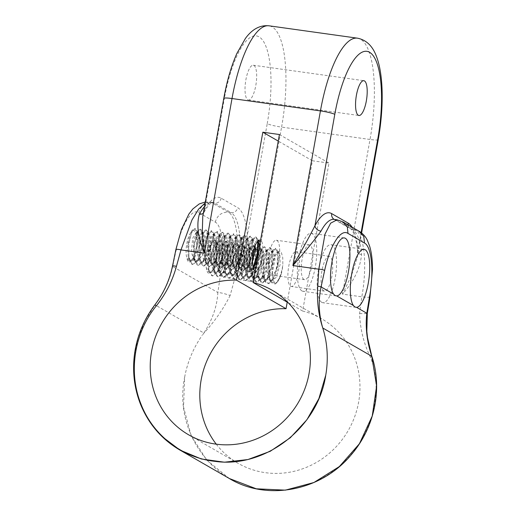 <?xml version="1.0" encoding="UTF-8"?>
<svg xmlns="http://www.w3.org/2000/svg" width="516" height="516" viewBox="0 0 516 516"><rect width="100%" height="100%" fill="white"/><g stroke="black" fill="none" stroke-linecap="round" stroke-linejoin="round"><path stroke-width="0.39" stroke-dasharray="2.58 1.94" d="M248.66 272.132L246.048 270.648L243.836 262.134L244.326 250.086L247.041 239.856L250.46 236.205L252.272 238.527L252.318 252.834L247.287 268.049L242.701 271.487L241.952 271.255L238.663 264.334L238.515 251.595L241.198 239.85L244.939 235.393L246.764 237.882L246.745 252.26L241.681 267.365L237.179 270.707L236.438 270.449L233.129 263.599L232.98 250.802L235.683 239.076L239.398 234.67L241.275 237.154L241.211 251.615L236.122 266.688L231.665 269.894L230.904 269.662L227.62 262.799L227.446 250.066L230.149 238.276L233.877 233.89L235.689 236.205L235.735 250.518L230.704 265.734L226.124 269.165L225.369 268.939L222.086 262.012L221.932 249.273L224.621 237.528L228.356 233.077L230.181 235.56L230.168 249.931L225.105 265.043L220.596 268.391L219.855 268.127L216.552 261.277L216.398 248.486L219.1 236.76L222.822 232.348L224.692 234.838L224.634 249.299L219.539 264.373L215.082 267.578L214.327 267.346L211.044 260.483L210.863 247.745L213.566 235.954L217.3 231.574L219.113 233.89L219.158 248.202L214.127 263.418L209.541 266.843L208.793 266.617L205.51 259.696L205.355 246.958L208.038 235.212L211.779 230.755L213.605 233.238L213.592 247.609L208.529 262.721L204.02 266.069L203.278 265.811L199.969 258.961L199.821 246.164L202.524 234.445L206.239 230.026L208.116 232.523L208.051 246.983L202.956 262.051L198.505 265.263L197.744 265.024L194.461 258.161L194.287 245.429L196.989 233.638L200.718 229.259L202.536 231.574L202.575 245.887L197.544 261.102L192.965 264.527L192.21 264.302L188.927 257.381L188.772 244.642L191.455 232.897L195.196 228.44L197.022 230.91L197.57 240.779L194.932 253.936L192.365 259.748L191.017 261.412L189.54 262.173L188.366 261.728L187.431 260.387L186.328 255.459A14.745 4.483 98 0 1 190.23 233.535L187.431 245.19L188.224 257.2L190.559 260.754L191.191 260.961L193.365 260.193L198.428 249.905L199.879 236.567L198.034 232.155L196.248 233.471L193.597 241.262L193.145 255.259L193.719 257.826L196.08 261.56L197.041 261.793L202.536 255.052L205.445 241.256L203.568 232.91L201.711 234.348L200.131 237.94L198.312 251.647L199.292 258.722L201.601 262.334L202.24 262.515L206.342 259.367L210.496 246.603L210.386 235.225L209.083 233.722L206.903 235.657L204.001 247.622L204.807 259.529L207.135 263.07L207.774 263.276L209.993 262.47L215.037 252.111L216.449 238.805L214.611 234.47L212.824 235.786L210.154 243.694L209.741 257.671L210.296 260.148L212.663 263.876L213.663 264.108L219.158 257.271L222.035 243.468L220.145 235.225L218.294 236.663L216.688 240.353L214.895 254.078L215.869 261.038L217.513 264.186L218.816 264.837L222.964 261.612L227.092 248.802L226.943 237.489L225.666 236.038L223.447 238.037L220.571 250.06L221.383 261.851L223.718 265.392L224.35 265.592L226.621 264.747L231.645 254.317L233.026 241.036L231.194 236.792L229.407 238.102L226.718 246.119L226.337 260.09L226.872 262.463L229.239 266.192L230.284 266.424L235.773 259.49L238.618 245.687L236.728 237.547L234.877 238.979L233.238 242.759L231.478 256.51L232.445 263.353L234.135 266.54L235.399 267.159L239.585 263.857L243.687 251.008L243.507 239.753L242.243 238.36L239.998 240.411L237.141 252.498L238.308 265.153L240.295 267.707L240.933 267.914L243.242 267.024L248.254 256.517L249.596 243.275L247.77 239.108L245.984 240.417L243.275 248.544L242.933 262.502L243.455 264.785L245.822 268.514L246.906 268.739L252.421 261.638M195.074 253.433A18.002 5.476 98 0 0 196.699 244.339L196.551 236.534L195.171 231.671L193.932 230.588L192.739 230.671L190.23 233.516M253.046 267.552L248.66 272.158L245.693 270.668L244.313 267.63L243.649 251.621L247.615 237.882L249.996 236.135L252.421 241.772L251.55 254.543L247.499 266.804L242.256 271.384L241.501 271.139L238.831 267.043L238.082 251.124L242.004 237.225L244.468 235.386L246.874 241.017L246.029 253.73L241.985 266.062L236.721 270.629L235.967 270.41L233.322 266.237L232.574 250.337L236.489 236.476L238.953 234.561L241.359 240.269L240.482 252.988L236.451 265.263L231.187 269.881L230.446 269.629L227.737 265.308L227.072 249.305L231.039 235.567L233.413 233.812L235.838 239.456L234.967 252.227L230.916 264.489L225.673 269.062L224.924 268.817L222.248 264.721L221.506 248.796L225.428 234.896L227.891 233.064L230.297 238.702L229.446 251.415L225.402 263.74L220.145 268.307L219.384 268.088L216.739 263.921L215.991 248.028L219.906 234.161L222.37 232.245L224.776 237.953L223.905 250.666L219.874 262.941L214.611 267.565L213.869 267.314L211.154 262.992L210.489 246.983L214.456 233.251L216.836 231.497L219.261 237.141L218.384 249.905L214.34 262.167L209.096 266.746L208.341 266.501L205.671 262.392L204.923 246.467L208.851 232.574L211.308 230.749L213.721 236.38L212.869 249.093L208.825 261.425L203.562 265.992L202.807 265.766L200.163 261.606L199.415 245.713L203.323 231.845L205.794 229.93L208.2 235.631L207.322 248.351L203.291 260.625L198.028 265.25L197.286 264.992L194.577 260.677L193.913 244.668L197.88 230.929L200.26 229.175L202.685 234.819L201.808 247.59L197.757 259.851L192.513 264.431L191.765 264.179L189.088 260.07L188.346 244.152L192.268 230.259L194.732 228.433L197.041 233.18L196.699 244.339M246.055 270.629L245.687 270.694M278.653 252.079L277.137 251.866L275.763 252.601L272.384 262.85L272.461 276.176L273.125 279.924L274.299 282.207L275.854 282.852L277.647 281.62L279.285 279.091L281.226 274.131L278.072 281.136L275.428 284.013C274.957 283.252 273.416 282.478 270.797 281.691L269.094 272.719L269.855 261.122L272.564 251.724L275.808 248.415L277.679 250.892L277.621 265.353L272.532 280.427L269.068 283.574L265.882 282.071L263.67 273.557L264.153 261.515L266.869 251.279L270.287 247.635L272.1 249.95L272.145 264.257L267.114 279.478L262.534 282.91L261.78 282.684L258.497 275.757L258.342 263.018L261.025 251.279L264.766 246.822L266.591 249.305L266.572 263.682L261.509 278.795L257.007 282.129L256.265 281.871L252.963 275.022L252.808 262.231L255.51 250.505L259.226 246.093L261.102 248.577L261.044 263.037L255.949 278.111L251.492 281.323L250.731 281.091L247.448 274.222L247.274 261.489L249.976 249.699L253.704 245.319L255.523 247.635L255.568 261.941L250.537 277.156L245.951 280.594L245.203 280.362L241.914 273.441L241.765 260.703L244.449 248.957L248.183 244.5L250.008 246.983L249.996 261.36L244.932 276.473L240.43 279.814L239.688 279.556L236.38 272.706L236.225 259.909L238.927 248.19L242.649 243.778L244.526 246.261L244.461 260.722L239.366 275.796L234.909 279.001L234.154 278.769L230.871 271.906L230.697 259.174L233.4 247.383L237.128 242.997L238.94 245.319L238.985 259.625L233.954 274.841L229.375 278.272L228.62 278.047L225.337 271.119L225.182 258.387L227.866 246.635L231.607 242.185L233.432 244.661L233.419 259.032L228.356 274.144L223.847 277.498L223.105 277.24L219.803 270.384L219.648 257.594L222.351 245.868L226.066 241.456L227.943 243.945L227.879 258.413L222.783 273.48L218.333 276.686L217.578 276.453L214.288 269.591L214.114 256.852L216.817 245.061L220.545 240.682L222.364 242.997L222.409 257.31L217.371 272.525L212.792 275.95L212.044 275.725L208.754 268.804L208.606 256.071L211.289 244.32L215.024 239.863L216.849 242.339L217.397 252.201L214.914 264.869A18.002 5.476 98 0 0 216.526 255.762L216.52 249.344L215.359 243.784L214.301 242.294L213.269 241.94L211.799 242.597L210.56 244.081L207.258 256.613L208.051 268.63L210.386 272.177L211.018 272.384L213.198 271.616L218.255 261.328L219.706 247.996L217.862 243.578L216.075 244.894L213.424 252.692L212.973 266.682L213.547 269.255L215.907 272.983L216.868 273.216L222.364 266.475L225.273 252.685L223.75 244.455L221.538 245.777L219.964 249.37L218.139 263.076L219.119 270.152L220.725 273.254L222.067 273.944L226.169 270.79L230.323 258.026L230.213 246.648L228.91 245.145L226.73 247.087L223.828 259.051L224.924 271.803L226.963 274.499L227.601 274.705L229.82 273.899L234.87 263.534L236.276 250.228L234.438 245.9L232.651 247.209L229.981 255.117L229.568 269.1L230.123 271.571L232.49 275.305L233.49 275.538L238.985 268.694L241.862 254.898L240.301 246.764L238.121 248.093L236.515 251.776L234.722 265.508L235.696 272.467L237.347 275.608L238.65 276.26L242.791 273.035L246.919 260.232L246.777 248.912L245.493 247.467L243.281 249.46L240.398 261.483L241.217 273.274L243.546 276.815L244.178 277.021L246.448 276.176L251.479 265.74L252.853 252.466L251.021 248.215L249.234 249.531L246.545 257.542L246.164 271.513L246.706 273.893L249.067 277.621L250.112 277.853L255.601 270.913L258.445 257.11L256.852 249.067L254.704 250.408L253.066 254.182L251.305 267.939L252.279 274.783L253.962 277.963L255.226 278.582L259.419 275.28L263.515 262.438L263.334 251.182L262.07 249.783L259.825 251.84L256.968 263.921L257.794 275.596L260.122 279.137L260.761 279.337L263.07 278.453L268.088 267.946L269.423 254.704L267.598 250.537L265.811 251.847L263.102 259.974L262.76 273.932L263.283 276.208L265.65 279.936L266.74 280.162L272.222 273.132L275.028 259.322L273.409 251.369L271.287 252.724L269.616 256.594L267.888 270.371L268.855 277.098L270.577 280.317L271.809 280.904L276.041 277.524L280.117 264.637L279.891 253.453L278.659 252.105L276.376 254.24A14.745 4.483 98 0 0 272.474 276.163M270.797 281.704L270.371 281.71L269.726 279.969L268.984 264.069L272.9 250.215L275.363 248.306L277.718 253.575L277.111 265.508L273.519 277.711L268.488 283.587L265.521 282.097L264.14 279.053L263.483 263.044L267.449 249.305L269.823 247.557L272.248 253.195L271.377 265.966L267.327 278.234L262.083 282.807L261.328 282.562L258.658 278.466L257.91 262.554L261.831 248.648L264.295 246.809L266.707 252.447L265.856 265.16L261.812 277.485L256.549 282.059L255.794 281.833L253.15 277.66L252.401 261.767L256.317 247.899L258.78 245.99L261.186 251.698L260.309 264.411L256.278 276.686L251.015 281.31L250.279 281.052L247.564 276.737L246.9 260.728L250.866 246.99L253.246 245.242L255.672 250.886L254.794 263.65L250.75 275.912L245.506 280.491L244.752 280.246L242.081 276.144L241.333 260.225L245.255 246.326L247.719 244.494L250.125 250.125L249.28 262.838L245.229 275.17L239.972 279.736L239.211 279.517L236.573 275.344L235.818 259.451L239.734 245.584L242.198 243.675L244.603 249.376L243.733 262.096L239.701 274.37L234.438 278.995L233.696 278.737L230.987 274.422L230.323 258.413L234.29 244.674L236.663 242.92L239.089 248.564L238.218 261.335L234.167 273.596L228.923 278.169L228.175 277.924L225.498 273.822L224.757 257.897L228.678 244.004L231.136 242.172L233.548 247.809L232.697 260.522L228.653 272.848L223.389 277.415L222.635 277.195L219.99 273.035L219.242 257.142L223.157 243.268L225.621 241.353L228.027 247.061L227.156 259.774L223.118 272.055L217.855 276.673L217.12 276.421L214.404 272.1L213.74 256.097L217.707 242.359L220.087 240.598L222.512 246.248L221.635 259.013L217.591 271.274L212.347 275.854L211.592 275.608L208.915 271.5L208.174 255.575L212.095 241.681L214.559 239.863L216.875 244.61L216.526 255.762M265.888 282.059L265.514 282.117M253.156 267.991L250.466 269.242L248.254 267.365L246.571 255.452L249.099 242.655L251.782 239.682L253.143 241.417L253.433 250.77L249.725 264.102L248.893 265.553L244.926 268.507L244.197 268.268L241.082 259.374L242.404 245.384L246.177 238.863L247.628 240.74L248.183 245.622L245.816 259.419L243.307 264.843L240.43 267.63L239.405 267.727L238.779 267.514L236.115 262.702L235.993 248.989L239.385 238.818L240.72 238.14L242.133 240.011L242.423 241.301L241.559 254.072L237.741 264.153L236.786 265.443L233.883 266.927L231.639 264.992L229.994 253.014L232.555 240.263L235.199 237.36L236.567 239.101L236.838 248.564L233.097 261.864L232.31 263.237L228.349 266.185L227.582 265.927L224.492 256.949L225.847 242.965L229.626 236.547L231.052 238.418L231.607 243.404L229.201 257.2L226.73 262.521L223.802 265.327L222.196 265.192L219.513 260.29L219.429 246.558L222.835 236.463L224.144 235.818L225.556 237.695L225.853 239.056L224.957 251.873L221.164 261.838L220.158 263.173L217.307 264.605L216.668 264.411L215.03 262.612L213.424 250.576L216.004 237.876L218.623 235.044L219.99 236.786L220.248 246.358L216.475 259.632L215.733 260.915L211.773 263.863L210.96 263.579L207.909 254.517L209.296 240.553L213.076 234.232L214.469 236.096L215.024 241.185L212.586 254.988L210.147 260.199L207.18 263.018L205.62 262.876L202.917 257.884L202.865 244.126L206.29 234.116L207.561 233.503L208.974 235.38L209.283 236.812L208.348 249.667L204.581 259.522L203.536 260.909L200.724 262.289L200.085 262.089L198.421 260.232L196.848 248.144L199.453 235.49L202.04 232.729L203.407 234.464L203.652 244.152L199.853 257.394L199.15 258.6L195.19 261.548L194.339 261.238L191.32 252.092L192.745 238.134L196.525 231.916L197.886 233.774L198.441 238.966L195.97 252.775L193.577 257.871L190.552 260.715L189.043 260.561C187.824 259.883 186.921 258.181 186.328 255.459M252.634 264.753L252.556 251.421L255.93 241.178L257.303 240.456L258.019 240.914M259.213 247.925L258.161 256.278L256.929 260.754M255.207 245.468L253.582 239.94L251.46 241.295L249.789 245.165L248.061 258.942L249.028 265.669L250.75 268.894L251.976 269.475L253.511 269.107M255.878 266.637L260.283 253.214L260.193 242.404M257.007 242.017L256.549 242.81M210.057 244.965A14.745 4.483 98 0 0 206.155 266.888L206.684 270.184L207.632 272.48L208.857 273.538L209.883 273.48L212.386 270.874L214.914 264.876M277.131 251.885L278.543 253.756L278.821 254.975L277.995 267.701L274.151 277.898L273.241 279.137L270.294 280.672L268.081 278.795L266.398 266.875L268.933 254.078L271.61 251.105L272.59 251.898L272.977 252.846L273.261 262.199L269.552 275.531L268.72 276.976L264.76 279.93L264.031 279.691L260.909 270.803L262.231 256.807L266.088 250.299L267.462 252.169L268.017 257.052L265.65 270.842L263.134 276.266L260.257 279.053L258.606 278.937L255.942 274.125L255.82 260.419L259.213 250.247L260.554 249.563L261.967 251.44L262.251 252.73L261.386 265.501L257.574 275.583L256.613 276.866L253.717 278.35L251.473 276.415L249.828 264.444L252.382 251.692L255.033 248.789L256.394 250.531L256.671 259.993L252.93 273.293L252.143 274.66L248.177 277.614L247.409 277.35L244.326 268.372L245.68 254.394L249.505 247.983L250.879 249.847L251.434 254.827L249.035 268.63L246.558 273.944L243.636 276.75L242.655 276.834L242.03 276.621L239.347 271.719L239.263 257.987L242.668 247.893L243.971 247.248L245.384 249.125L245.68 250.486L244.784 263.295L240.991 273.261L239.992 274.602L237.134 276.034L234.857 274.041L233.251 262.005L235.831 249.305L238.45 246.474L239.817 248.209L240.075 257.787L236.309 271.055L235.56 272.345L231.6 275.292L230.787 275.009L227.737 265.946L229.123 251.976L232.929 245.661L234.296 247.525L234.851 252.608L232.413 266.417L229.981 271.622L227.008 274.447L226.073 274.518L225.447 274.306L222.744 269.313L222.699 255.555L226.118 245.539L227.395 244.926L228.807 246.809L229.117 248.241L228.175 261.096L224.408 270.945L223.364 272.332L220.558 273.712L218.249 271.661L216.681 259.567L219.287 246.912L221.874 244.152L223.235 245.893L223.48 255.581L219.681 268.823L218.977 270.029L215.017 272.97L214.172 272.667L211.154 263.515L212.573 249.563L216.352 243.346L217.72 245.203L218.274 250.389L215.804 264.198L213.405 269.3L210.386 272.138L208.87 271.984C207.651 271.306 206.748 269.61 206.155 266.888M270.816 274.835A17.576 5.347 98 0 0 271.442 275.054A17.576 5.347 98 0 0 279.169 258.387A17.576 5.347 98 0 0 276.312 240.243A17.576 5.347 98 0 0 268.746 255.846A17.576 5.347 98 0 0 270.816 274.835M303.976 279.472A17.576 5.347 -82 0 1 301.905 260.483A17.576 5.347 -82 0 1 309.471 244.881A17.576 5.347 -82 0 1 312.328 263.025A17.576 5.347 -82 0 1 304.601 279.691A17.576 5.347 -82 0 1 303.976 279.472M290.643 286.257A17.576 5.347 98 0 0 291.276 286.483A17.576 5.347 98 0 0 299.003 269.816A17.576 5.347 98 0 0 296.139 251.673A17.576 5.347 98 0 0 288.573 267.275A17.576 5.347 98 0 0 290.643 286.257M323.803 290.895A17.576 5.347 -82 0 1 321.732 271.913A17.576 5.347 -82 0 1 329.298 256.31A17.576 5.347 -82 0 1 332.162 274.454A17.576 5.347 -82 0 1 324.435 291.114A17.576 5.347 -82 0 1 323.803 290.895M172.512 266.069L172.699 266.514C169.816 280.233 163.927 293.024 155.032 304.879L145.144 320.571L138.198 337.645L134.386 355.518L133.818 373.61L136.437 391.328L142.158 408.072L150.807 423.294L162.043 436.542M175.879 249.634L176.13 250.131L172.699 266.514L217.849 292.527L220.351 275.615C224.86 251.202 222.454 225.647 215.275 222.164L198.757 212.618C191.546 207.903 181.142 225.511 176.13 250.131M205.149 203.007L209.696 201.995L211.824 202.73C205.052 202.53 200.692 205.826 198.757 212.618M215.275 222.164C217.223 215.346 221.59 212.044 228.375 212.25L231.136 212.637L214.611 203.117L211.824 202.73L228.375 212.25C237.289 216.597 240.456 248.577 234.645 279.046C227.833 277.885 223.067 276.737 220.351 275.615M229.401 478.545L206.742 460.098L191.133 435.549L183.541 407.072L184.657 377.112C173.821 429.112 209.831 482.447 260.193 489.323C293.043 494.954 329.034 481.06 351.357 454.151C373.707 427.79 382.995 388.658 370.456 357.298C363.754 343.488 360.129 328.918 359.594 313.586L361.806 296.829C367.444 266.366 364.464 234.335 355.485 230.026L339.051 220.519L336.193 220.119L352.718 229.639A58.579 17.815 -82 0 1 361.535 254.53C360.336 268.036 353.976 281.233 342.463 294.126L370.011 139.468L281.581 127.104L254.033 281.762C247.654 266.366 242.959 251.621 239.953 237.528A5.857 3.309 -4.7 0 0 247.383 235.064C248.66 249.789 250.879 265.353 254.033 281.762L234.645 279.046L230.13 295.481C224.447 293.565 220.351 292.585 217.849 292.527C217.12 306.278 212.457 319.772 203.852 333.007L154.923 304.801M230.13 295.481C223.344 308.981 214.611 321.507 203.93 333.065L202.175 335.374L203.93 333.065M359.594 313.586C365.715 313.644 368.121 313.535 366.812 313.251M342.972 221.919L337.083 219.81M184.657 377.112A101.046 95.544 120 0 1 202.175 335.374M216.256 444.173A83.476 78.929 -60 0 0 238.205 463.374A83.476 78.929 -60 0 0 348.268 430.454A83.476 78.929 -60 0 0 321.558 318.72A83.476 78.929 -60 0 0 302.634 311.038L328.982 163.088L312.406 160.766L287.219 302.157M203.33 213.205A5.857 4.296 -151.9 0 0 204.059 212.295A5.857 4.296 -151.9 0 0 204.42 210.309A64.436 19.595 -82 0 1 221.158 198.163L237.683 207.684A64.436 19.595 -82 0 1 247.383 235.064L267.224 123.653A11.713 1.361 -169.9 0 0 281.581 127.104A87.868 26.722 -82 0 0 268.965 25.8M202.956 215.307L204.42 210.309L224.267 98.898A11.713 1.361 10.1 0 1 223.783 98.388M361.535 254.53A5.857 3.309 175.3 0 1 357.601 251.769A5.857 3.309 175.3 0 1 357.601 251.756A5.857 3.309 175.3 0 1 357.911 250.518A64.436 19.595 98 0 0 352.073 227.214M370.037 296.977L367.56 297.364L361.806 296.829L342.463 294.126L351.383 275.841L357.259 257.471L357.911 250.518L361.116 232.542M247.783 99.82A17.576 5.347 98 0 0 248.415 100.04A17.576 5.347 98 0 0 256.142 83.373A17.576 5.347 98 0 0 253.279 65.229A17.576 5.347 98 0 0 245.713 80.831A17.576 5.347 98 0 0 247.783 99.82M255.594 272.59C255.13 271.829 253.588 271.055 250.97 270.261L249.267 261.296L250.028 249.692L252.737 240.301L255.975 236.986L257.852 239.469L258.232 241.211M255.097 272.532L255.601 272.564L258.658 269.062L261.393 262.709A18.002 5.476 98 0 0 263.012 253.614M250.97 270.281L250.537 270.287C251.137 271.042 252.653 271.784 255.097 272.5C258.768 269.642 261.412 263.341 263.025 253.608L262.696 244.661L261.889 241.727L260.619 240.024M274.925 283.955L275.428 283.994M270.371 281.717C270.965 282.471 272.48 283.207 274.925 283.929C278.595 281.065 281.239 274.77 282.852 265.031L282.755 257.684L281.355 252.44L280.259 251.344L279.201 251.266L277.718 252.279L276.376 254.24M268.488 283.555L269.062 283.594M281.226 274.131A18.002 5.476 98 0 0 282.845 265.037M250.537 270.281L249.899 268.546L249.157 252.64L253.072 238.785L255.53 236.883L257.748 241.12M261.393 262.709L258.239 269.707M253.537 267.559L252.698 269.004L249.234 272.145M301.937 290.927A29.289 8.907 -82 0 1 298.48 259.284A29.289 8.907 -82 0 1 311.096 233.277A29.289 8.907 -82 0 1 315.856 263.521A29.289 8.907 -82 0 1 302.982 291.295A29.289 8.907 -82 0 1 301.937 290.927M321.765 302.35A29.289 8.907 -82 0 1 318.308 270.713A29.289 8.907 -82 0 1 330.924 244.707A29.289 8.907 -82 0 1 335.69 274.944A29.289 8.907 -82 0 1 322.81 302.718A29.289 8.907 -82 0 1 321.765 302.35M302.634 311.038L288.128 302.679M312.406 160.766L278.247 141.081M255.059 271.255L256.542 271.255L258.658 269.062M279.414 134.521L328.982 163.088M370.456 357.298L371.778 356.246M334.168 219.397A5.857 5.541 120 0 0 334.291 219.468L334.104 219.384A58.579 17.815 -82 0 1 336.193 220.119A5.857 5.541 120 0 1 334.291 219.468L350.815 228.988A5.857 5.541 120 0 0 352.718 229.639L358.71 231.02M239.953 237.528A58.579 17.815 98 0 0 231.136 212.637A5.857 5.541 -60 0 0 237.683 207.684M221.158 198.163A5.857 5.541 -60 0 1 214.611 203.117A58.579 17.815 98 0 0 212.521 202.382A58.579 17.815 98 0 0 204.517 206.529M357.601 251.769C356.956 244.274 355.808 238.437 354.157 234.258C352.215 230.297 351.099 228.543 350.815 228.988A5.857 5.541 120 0 1 348.171 224.963M267.224 123.653A76.149 23.162 98 0 0 259.006 36.81A76.149 23.162 98 0 0 224.267 98.898M378.241 139.617A11.713 1.361 10.1 0 1 370.011 139.468A87.868 26.722 98 0 0 357.395 38.165M195.19 228.465L194.732 228.401M200.718 229.239L200.26 229.175M192.971 264.514L192.507 264.45M206.245 230.013L205.787 229.949M198.499 265.288L198.034 265.224M211.773 230.787L211.315 230.723M204.02 266.062L203.562 265.998M217.3 231.561L216.836 231.497M209.548 266.83L209.09 266.772M222.822 232.329L222.364 232.265M215.075 267.604L214.617 267.54M228.349 233.103L227.891 233.039M220.603 268.378L220.145 268.314M233.877 233.877L233.419 233.812M226.131 269.152L225.666 269.088M239.405 234.651L238.947 234.587M231.658 269.926L231.194 269.862M250.46 236.193L249.996 236.128M242.707 271.468L242.249 271.403M215.024 239.895L214.559 239.83M220.551 240.669L220.087 240.604M212.798 275.944L212.34 275.879M226.073 241.436L225.615 241.372M218.326 276.711L217.862 276.647M231.6 242.21L231.142 242.146M223.847 277.485L223.389 277.421M237.128 242.984L236.67 242.92M229.375 278.259L228.917 278.195M242.655 243.758L242.191 243.694M234.903 279.033L234.445 278.969M248.183 244.532L247.719 244.468M240.43 279.807L239.972 279.743M253.704 245.306L253.246 245.242M245.958 280.575L245.5 280.51M259.232 246.074L258.774 246.009M251.486 281.349L251.021 281.285M270.287 247.622L269.829 247.557M262.534 282.897L262.076 282.832M198.034 232.155L196.512 231.942M191.184 260.98L189.669 260.767M203.562 232.929L202.04 232.716M196.712 261.747L195.196 261.535M209.09 233.696L207.567 233.484M202.24 262.521L200.724 262.309M214.611 234.47L213.095 234.258M207.767 263.295L206.245 263.083M220.139 235.244L218.623 235.032M213.289 264.069L211.773 263.857M225.666 236.018L224.15 235.806M218.823 264.843L217.3 264.631M231.194 236.792L229.672 236.58M224.344 265.611L222.828 265.398M236.721 237.56L235.199 237.354M229.872 266.385L228.356 266.172M242.249 238.334L240.727 238.121M235.399 267.159L233.883 266.946M247.77 239.108L246.255 238.895M240.927 267.933L239.405 267.72M258.174 240.566L257.31 240.443M251.976 269.481L250.46 269.268M217.862 243.578L216.346 243.365M211.018 272.403L209.496 272.19M223.389 244.352L221.874 244.139M216.539 273.177L215.024 272.964M228.917 245.126L227.395 244.913M222.067 273.951L220.551 273.738M234.445 245.9L232.922 245.687M227.595 274.718L226.073 274.512M239.972 246.674L238.45 246.461M233.122 275.492L231.6 275.28M245.493 247.441L243.978 247.229M238.65 276.266L237.128 276.054M251.021 248.215L249.505 248.002M244.178 277.04L242.655 276.828M256.549 248.989L255.033 248.776M249.699 277.814L248.183 277.602M262.076 249.763L260.554 249.55M255.226 278.588L253.711 278.376M267.604 250.537L266.082 250.325M260.754 279.356L259.232 279.143M271.809 280.904L270.287 280.691M309.471 244.881L276.312 240.243M304.601 279.691L271.442 275.054M329.298 256.31L296.139 251.673M324.435 291.114L291.276 286.483M205.329 201.969L212.521 202.382C213.121 202.646 210.812 200.492 204.059 212.295L202.911 215.578M357.259 257.471L357.607 251.756M357.259 257.413L361.613 232.942M264.14 279.053L263.283 276.208M267.449 249.305L265.811 251.847M258.658 278.466L257.794 275.596M261.831 248.648L260.212 251.176M253.15 277.66L252.279 274.783M256.317 247.899L254.704 250.408M247.564 276.737L246.706 273.893M250.866 246.99L249.234 249.531M242.081 276.144L241.217 273.274M245.255 246.326L243.636 248.854M236.573 275.344L235.696 272.467M239.734 245.584L238.121 248.093M230.987 274.422L230.123 271.571M234.29 244.674L232.651 247.209M225.498 273.822L224.634 270.952M228.678 244.004L227.053 246.532M219.99 273.035L219.119 270.152M223.157 243.268L221.538 245.777M214.404 272.1L213.547 269.255M217.707 242.359L216.075 244.894M208.915 271.5L208.051 268.63M212.095 241.681L210.56 244.081M271.287 252.724L272.9 250.215M268.855 277.098L269.726 279.975M275.815 248.396L275.351 248.331M244.313 267.63L243.455 264.785M247.615 237.882L245.984 240.417M238.831 267.043L237.966 264.173M242.004 237.225L240.385 239.746M233.322 266.237L232.445 263.353M236.489 236.476L234.877 238.979M227.737 265.308L226.872 262.463M231.039 235.567L229.407 238.102M222.248 264.721L221.383 261.851M225.428 234.896L223.802 237.425M216.739 263.921L215.869 261.038M219.906 234.161L218.294 236.663M211.154 262.992L210.296 260.148M214.456 233.251L212.824 235.786M205.671 262.392L204.807 259.529M208.851 232.574L207.226 235.103M200.163 261.606L199.292 258.722M203.323 231.845L201.711 234.348M194.577 260.677L193.719 257.826M197.88 230.929L196.248 233.471M189.088 260.07L188.224 257.2M192.268 230.259L190.726 232.651M251.46 241.295L253.072 238.792M249.028 265.669L249.899 268.546M255.981 236.967L255.523 236.902M321.558 318.72L271.99 290.153M238.205 463.374L188.63 434.807M277.679 250.892L278.543 253.756M272.532 280.427L274.151 277.898M278.072 281.136L278.485 280.491M272.977 252.846L272.1 249.95M268.72 276.976L267.114 279.478M267.462 252.169L266.591 249.305M263.134 276.266L261.509 278.795M261.967 251.44L261.102 248.577M257.574 275.583L255.949 278.111M256.394 250.531L255.523 247.635M252.143 274.66L250.537 277.156M250.879 249.847L250.008 246.983M246.558 273.944L244.932 276.473M245.384 249.125L244.526 246.261M240.991 273.261L239.366 275.796M239.817 248.209L238.94 245.319M235.56 272.345L233.954 274.841M234.296 247.525L233.432 244.661M229.981 271.622L228.356 274.144M228.807 246.809L227.943 243.945M224.408 270.945L222.783 273.48M223.235 245.893L222.364 242.997M218.977 270.029L217.371 272.525M217.72 245.203L216.849 242.339M213.405 269.3L212.192 271.177M257.852 239.469L258.716 242.333M252.698 269.004L254.324 266.469M253.143 241.417L252.272 238.527M248.893 265.553L247.287 268.049M247.628 240.74L246.764 237.882M243.307 264.843L241.681 267.365M242.133 240.011L241.275 237.154M237.741 264.153L236.122 266.688M236.567 239.101L235.689 236.205M232.31 263.237L230.704 265.734M231.052 238.418L230.181 235.56M226.73 262.521L225.105 265.043M225.556 237.695L224.692 234.838M221.164 261.838L219.539 264.373M219.99 236.786L219.113 233.89M215.733 260.915L214.127 263.418M214.469 236.096L213.605 233.238M210.147 260.199L208.529 262.721M208.974 235.38L208.116 232.523M204.581 259.522L202.956 262.051M203.407 234.464L202.536 231.574M199.15 258.6L197.544 261.102M197.886 233.774L197.022 230.91M193.577 257.871L192.358 259.754M273.125 251.305L271.61 251.099M266.282 280.13L264.76 279.917M253.298 239.882L251.782 239.669M246.448 268.707L244.932 268.494M264.76 246.848L264.302 246.783M257.007 282.123L256.549 282.059M244.932 235.425L244.474 235.361M237.179 270.7L236.721 270.636M344.256 237.915L311.096 233.277M336.142 295.932L302.982 291.295M364.083 249.344L330.924 244.707M355.969 307.355L322.81 302.718M248.415 100.04L358.942 115.494M253.279 65.229L363.812 80.689"/><path stroke-width="0.77" d="M258.019 240.914L258.993 243.546L259.213 247.925M256.929 260.754L254.324 266.469L253.156 267.991M260.619 240.024L258.568 240.237L256.549 242.81A14.745 4.483 98 0 0 252.64 264.734L253.556 269.223L255.059 271.255M253.511 269.107L255.878 266.637M260.193 242.404L258.826 240.682L257.007 242.017M162.043 436.542L179.949 450.081L201.337 458.982L224.434 462.201L247.886 459.55L270.242 451.294L290.263 437.787L306.859 419.811L318.875 398.61L325.751 375.209C317.991 427.532 265.385 468.425 215.153 461.381C181.993 457.873 152.536 434.969 140.674 403.318C128.31 371.959 134.205 332.91 156.251 305.943L155.032 304.879M156.251 305.943C165.726 294.094 172.454 280.891 176.44 266.34L180.974 249.912C177.02 249.022 175.408 249.099 176.13 250.131M204.517 206.529A58.579 17.815 98 0 0 199.395 214.159C196.306 224.731 197.996 237.741 204.465 253.195L180.974 249.912L191.971 219.971L198.57 209.161L205.149 203.007M370.037 296.977L367.315 313.393L366.812 313.251C365.238 327.157 366.889 341.489 371.778 356.246L376.603 386.007L372.249 416.025L359.439 443.708L339.38 466.548L313.909 482.518L285.354 490.148L256.31 488.8L229.401 478.545L179.949 450.081M342.966 221.893L337.064 219.81L330.64 223.176L324.996 234.141L318.83 269.184C321.655 269.294 323.584 269.758 324.616 270.577C329.969 245.584 340.625 228.388 347.99 233.413L364.496 243.03C371.675 246.474 374.074 272.1 369.553 296.474L366.812 313.251L356.608 307.368L354.924 306.988L353.428 305.536A29.289 8.907 -82 0 1 351.951 272.571A29.289 8.907 -82 0 1 364.083 249.344A29.289 8.907 -82 0 1 368.985 278.55A29.289 8.907 -82 0 1 356.608 307.368M223.783 98.388C226.885 81.096 231.258 66.106 236.889 53.425L245.468 38.358C252.227 29.115 260.064 24.929 268.965 25.8A87.868 26.722 -82 0 0 232.013 98.537A11.713 1.361 10.1 0 0 223.783 98.388L202.782 216.223L202.246 233.832L204.465 253.195L232.013 98.537L320.436 110.901L292.888 265.559C304.317 252.608 313.683 241.146 320.978 231.162A5.857 4.296 28.1 0 1 314.947 225.763C308.955 237.515 301.602 250.782 292.888 265.559L318.83 269.184L317.759 286.103C316.708 300.512 318.378 314.489 322.777 328.021C318.72 314.289 318.153 300.583 321.081 286.902L324.616 270.577M322.777 328.021L323.59 330.717L322.797 328.021L371.843 356.298C383.065 389.825 373.939 428.661 350.996 455.028C321.036 491.109 266.837 501.494 228.936 478.28M325.751 375.209A101.046 95.544 -60 0 0 323.59 330.717M253.059 282.471A83.476 78.929 120 0 1 271.99 290.153A83.476 78.929 120 0 1 298.693 401.887A83.476 78.929 120 0 1 188.63 434.807A83.476 78.929 120 0 1 154.097 341.005A83.476 78.929 120 0 1 236.476 280.149L262.831 132.199L279.414 134.521L253.059 282.471L288.128 302.679M287.219 302.157L286.051 308.716A83.476 78.929 -60 0 0 209.515 355.279A83.476 78.929 -60 0 0 216.256 444.173M199.395 214.159A5.857 4.296 -151.9 0 0 203.33 213.205M202.788 216.178L202.956 215.307M358.317 115.274A17.576 5.347 -82 0 1 356.24 96.292A17.576 5.347 -82 0 1 363.812 80.689A17.576 5.347 -82 0 1 366.67 98.833A17.576 5.347 -82 0 1 358.942 115.494A17.576 5.347 -82 0 1 358.317 115.274M333.6 294.114A29.289 8.907 -82 0 1 332.123 261.141A29.289 8.907 -82 0 1 344.256 237.915A29.289 8.907 -82 0 1 349.158 267.12A29.289 8.907 -82 0 1 336.78 295.945L335.097 295.565L333.6 294.114L321.081 286.902L317.759 286.103M252.421 261.638L255.201 247.899L255.207 245.468M257.748 241.12L257.258 254.22L253.046 267.552M258.232 241.211L257.736 254.298L253.537 267.559M236.476 280.149L286.051 308.716M278.247 141.081L262.831 132.199M176.44 266.34C173.376 265.669 172.125 265.727 172.699 266.514M371.83 356.395L367.521 337.612L366.824 331.324L367.315 313.393M370.037 296.971L369.553 296.474M358.71 231.02L363.78 236.438L364.496 243.03M359.31 231.362L342.985 221.925L347.332 226.969L347.99 233.413M320.978 231.162A58.579 17.815 -82 0 1 334.104 219.384L337.064 219.803M334.168 219.397A5.857 5.541 120 0 1 331.691 213.618A64.436 19.595 98 0 0 314.947 225.763L334.794 114.352A11.713 1.361 -169.9 0 0 320.436 110.901A87.868 26.722 98 0 1 357.395 38.165C366.302 39.906 372.668 46.027 376.487 56.534C383.678 75.194 383.833 108.05 378.241 139.617A11.713 1.361 10.1 0 0 377.757 139.107L361.116 232.542M348.171 224.963A5.857 5.541 120 0 1 348.21 223.138L331.691 213.618M352.073 227.214A64.436 19.595 98 0 0 348.21 223.138M334.794 114.352A76.149 23.162 -82 0 1 369.54 52.264A76.149 23.162 -82 0 1 377.757 139.107M353.428 305.536L336.78 295.945M258.826 240.656L258.174 240.566M175.879 249.634L172.499 266.133C169.564 280.214 163.707 293.101 154.916 304.795C144.164 319.133 137.43 335.071 134.721 352.628C132.161 370.488 134.063 387.606 140.423 403.989C148.505 423.907 161.618 439.232 179.749 449.965M175.866 249.628L181.458 229.491L188.875 214.076L192.829 208.967L199.195 203.955L205.329 201.969M359.297 231.329C363.038 233.735 365.747 236.792 367.424 240.488L369.662 246.235C371.172 251.376 372.081 257.284 372.378 263.973L372.507 269.436L370.017 296.971M202.782 216.223L202.911 215.578M361.613 232.942L378.241 139.617M268.965 25.8L357.395 38.165"/></g></svg>
